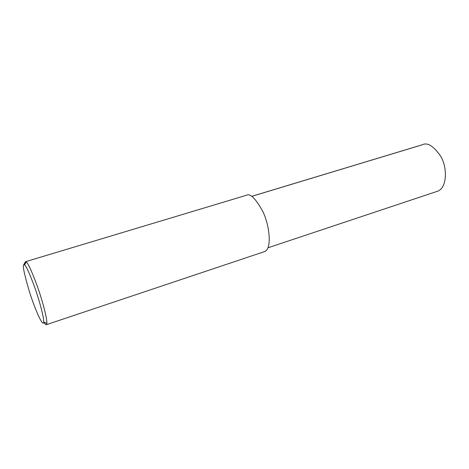<?xml version="1.0" encoding="UTF-8"?>
<svg xmlns="http://www.w3.org/2000/svg" width="469" height="469" viewBox="0 0 469 469"><rect width="100%" height="100%" fill="white"/><g stroke="black" fill="none" stroke-linecap="round" stroke-linejoin="round"><path stroke-width="0.7" d="M24.998 264.188L25.314 261.831L26.258 261.96C27.911 262.927 31.4 270.455 36.717 284.531C41.87 298.642 47.281 318.398 46.859 323.44L46.472 324.648C45.956 325.005 45.088 324.167 43.857 322.121M25.678 261.661L246.102 195.362C249.936 192.894 255.488 198.223 262.757 211.349C269.587 225.173 272.084 248.382 264.903 251.478L46.472 324.648M23.708 264.792L24.576 264.932C26.088 265.876 29.307 272.882 34.225 285.943C38.986 299.023 44.039 317.331 43.711 322.051C43.271 328.441 34.272 307.553 29.166 290.821C24.265 274.089 22.448 265.413 23.708 264.792L25.314 261.831M251.671 196.341L422.311 144.769C427.47 142.13 433.649 146.029 440.848 156.47C447.385 167.539 447.274 187.395 437.841 191.135L268.01 247.773M251.718 196.364L421.942 144.915M24.576 264.932L26.258 261.96M43.711 322.051L46.859 323.44"/></g></svg>
